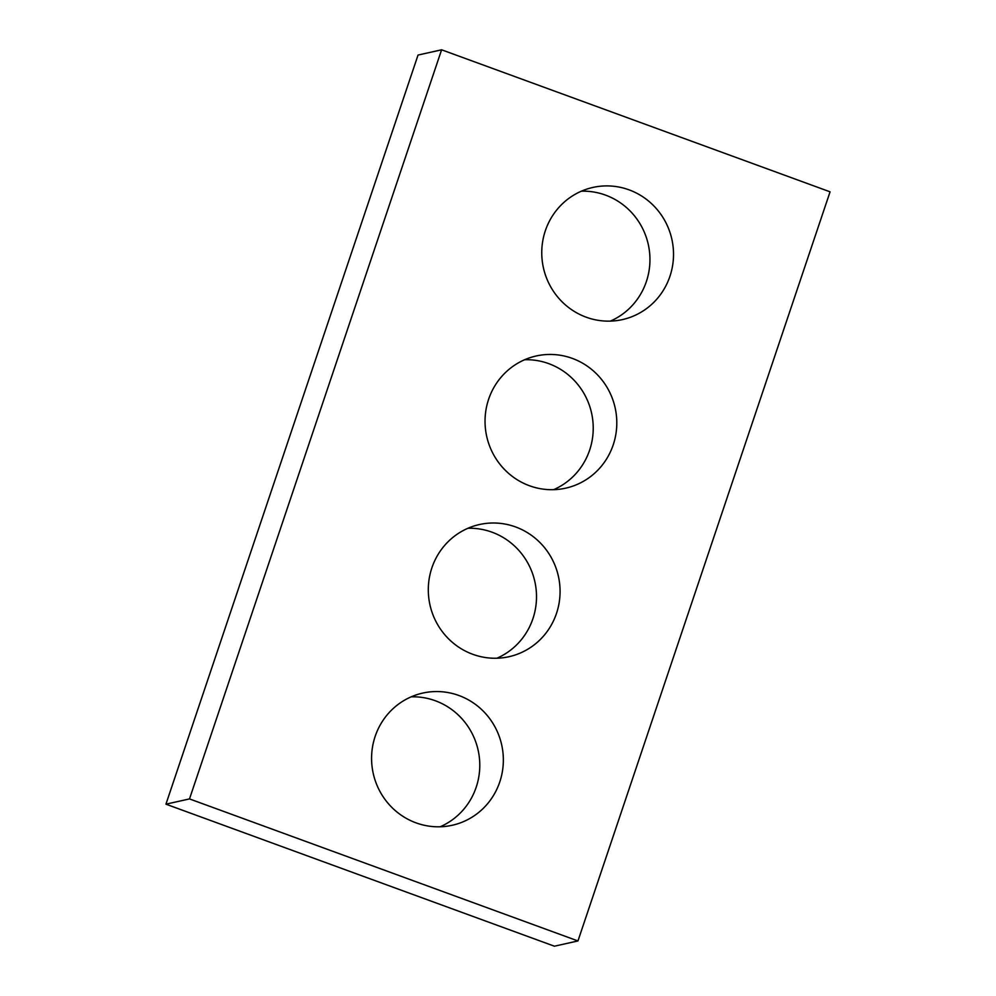 <?xml version="1.0" encoding="UTF-8"?>
<svg xmlns="http://www.w3.org/2000/svg" width="996" height="996" viewBox="0 0 996 996"><rect width="100%" height="100%" fill="white"/><g stroke="black" fill="none" stroke-linecap="round" stroke-linejoin="round"><path stroke-width="1.49" d="M577.954 940.946L830.066 191.83L441.602 49.8L189.501 798.917L577.954 940.946L554.399 946.2L165.934 804.17L189.501 798.917M165.934 804.17L418.046 55.054L441.602 49.8M581.378 191.182A67.716 65.786 -102.6 0 1 648.284 244.468A67.716 65.786 -102.6 0 1 610.336 321.123M586.208 317.201A67.716 65.786 -102.6 0 1 541.849 249.125A67.716 65.786 -102.6 0 1 592.906 187.435A67.716 65.786 -102.6 0 1 671.852 239.214A67.716 65.786 -102.6 0 1 622.363 319.616A67.716 65.786 -102.6 0 1 586.208 317.201M524.655 359.73A67.716 65.786 -102.6 0 1 591.562 413.016A67.716 65.786 -102.6 0 1 553.614 489.671M529.486 485.749A67.716 65.786 -102.6 0 1 485.127 417.673A67.716 65.786 -102.6 0 1 536.184 355.983A67.716 65.786 -102.6 0 1 615.13 407.762A67.716 65.786 -102.6 0 1 565.641 488.177A67.716 65.786 -102.6 0 1 529.486 485.749M467.933 528.278A67.716 65.786 -102.6 0 1 534.84 581.564A67.716 65.786 -102.6 0 1 496.88 658.232M472.764 654.297A67.716 65.786 -102.6 0 1 428.392 586.221A67.716 65.786 -102.6 0 1 479.462 524.531A67.716 65.786 -102.6 0 1 558.407 576.323A67.716 65.786 -102.6 0 1 508.919 656.725A67.716 65.786 -102.6 0 1 472.764 654.297M411.199 696.827A67.716 65.786 -102.6 0 1 478.117 750.125A67.716 65.786 -102.6 0 1 440.157 826.78M416.029 822.858A67.716 65.786 -102.6 0 1 371.67 754.781A67.716 65.786 -102.6 0 1 422.74 693.079A67.716 65.786 -102.6 0 1 501.685 744.871A67.716 65.786 -102.6 0 1 452.196 825.273A67.716 65.786 -102.6 0 1 416.029 822.858"/></g></svg>
